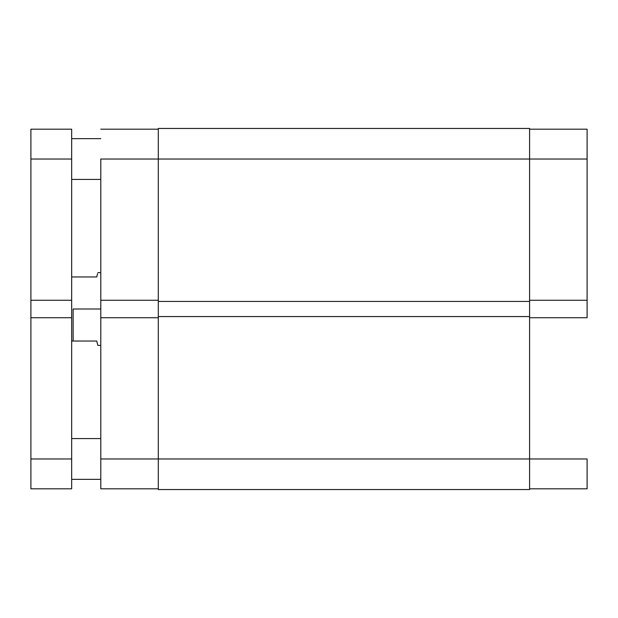 <?xml version="1.0" encoding="UTF-8"?>
<svg xmlns="http://www.w3.org/2000/svg" width="618" height="618" viewBox="0 0 618 618"><rect width="100%" height="100%" fill="white"/><g stroke="black" fill="none" stroke-linecap="round" stroke-linejoin="round"><path stroke-width="0.93" d="M587.1 317.737L529.587 317.737L587.1 317.737L587.1 129.185L529.587 129.185L587.1 129.185L587.1 159.027L529.587 159.027L587.1 159.027L587.1 317.737M529.587 458.973L587.1 458.973L529.587 458.973L529.587 128.451L158.301 128.451L158.301 159.027L529.587 159.027L158.301 159.027L158.301 301.429L529.587 301.429L158.301 301.429L158.301 316.57L529.587 316.57L158.301 316.57L158.301 458.973L529.587 458.973L158.301 458.973L158.301 489.549L529.587 489.549L529.587 458.973L529.587 489.549L158.301 489.549L158.301 458.973L100.788 458.973L100.788 488.815L158.301 488.815L100.788 488.815L100.788 317.737L100.788 458.973L158.301 458.973L158.301 128.451L529.587 128.451L529.587 458.973M587.1 488.815L587.1 458.973L587.1 488.815L529.587 488.815L587.1 488.815M529.587 300.263L587.1 300.263L529.587 300.263M100.788 159.027L158.301 159.027L100.788 159.027L100.788 300.263L100.788 159.027M158.301 300.263L100.788 300.263L100.788 317.737L158.301 317.737L100.788 317.737L100.788 300.263L158.301 300.263M158.301 129.185L100.788 129.185L158.301 129.185M73.125 309L100.788 309L73.125 309L73.125 341.036L96.709 341.036L97.876 345.4L96.709 341.036L73.125 341.036L73.125 309M96.709 276.964L71.665 276.964L96.709 276.964L97.582 273.712M97.868 272.646L100.788 272.6M71.665 341.036L73.125 341.036L71.665 341.036M100.788 345.4L97.876 345.4L97.582 344.288M71.665 479.352L100.788 479.352L71.665 479.352M100.788 438.587L71.665 438.587L100.788 438.587M71.665 179.413L100.788 179.413L71.665 179.413M100.788 138.648L71.665 138.648L100.788 138.648M71.665 159.027L71.665 129.185L30.9 129.185L30.9 159.027L71.665 159.027L71.665 300.263L71.665 129.185L30.9 129.185L30.9 159.027L71.665 159.027M71.665 488.815L71.665 300.263L30.9 300.263L30.9 159.027L30.9 300.263L71.665 300.263L71.665 458.973L30.9 458.973L30.9 317.737L71.665 317.737L30.9 317.737L30.9 300.263L30.9 488.815L71.665 488.815L71.665 458.973L30.9 458.973L30.9 488.815L71.665 488.815"/></g></svg>
